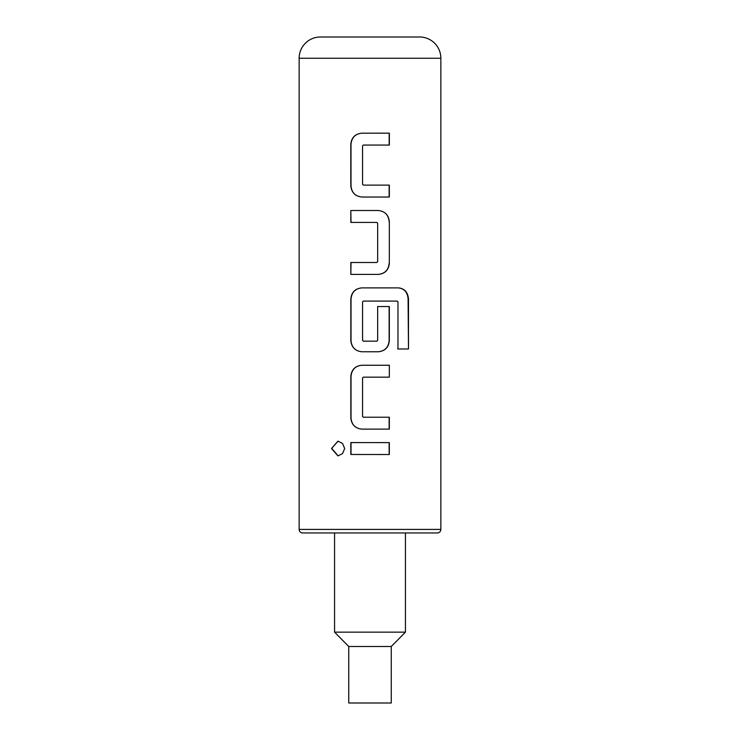 <?xml version="1.0" encoding="UTF-8"?>
<svg xmlns="http://www.w3.org/2000/svg" width="740" height="740" viewBox="0 0 740 740"><rect width="100%" height="100%" fill="white"/><g stroke="black" fill="none" stroke-linecap="round" stroke-linejoin="round"><path stroke-width="1.11" d="M331.511 448.523L337.93 441.151L342.546 443.464L344.692 448.533L342.537 453.602L337.921 455.905L331.511 448.523L338.097 441.16M437.312 532.957L302.688 532.957A3.543 3.543 0 0 1 299.145 529.415L440.855 529.415A3.543 3.543 0 0 1 437.312 532.957L405.428 532.957L405.428 632.145L334.572 632.145L334.572 532.957L302.688 532.957M419.599 37L320.401 37L419.599 37A21.257 21.257 0 0 1 440.855 58.257L440.855 529.415M320.401 37A21.257 21.257 0 0 0 299.145 58.257L299.145 529.415M389.332 197.025L361.777 197.025C355.209 196.267 351.555 192.557 350.815 185.916L350.806 144.281C351.472 137.603 355.108 133.903 361.703 133.181L389.36 133.163L389.351 145.068L363.34 145.059L362.554 145.845L362.563 184.325L363.358 185.12L389.332 185.12L389.332 197.025M389.332 221.621L389.332 263.283C388.667 269.961 385.041 273.661 378.445 274.392L350.825 274.392L350.825 262.487L376.864 262.487L377.659 261.701L377.659 223.212L376.864 222.416L350.825 222.416L350.825 210.512L378.445 210.512C384.985 211.298 388.611 215.007 389.332 221.621L389.332 263.283M397.972 348.984L397.972 301.883L397.241 301.088L363.358 301.088L362.563 301.883L362.563 340.372L363.358 341.159L376.864 341.159L377.659 340.372L377.659 306.536L389.332 306.536L389.332 340.65C388.667 347.328 385.041 351.028 378.445 351.759L361.777 351.768C355.209 351 351.555 347.3 350.825 340.65L350.825 298.997C351.5 292.291 355.144 288.591 361.777 287.888L398.694 287.888C404.641 288.665 407.897 292.365 408.48 298.997L408.48 348.984L397.972 348.984M389.332 429.126L361.768 429.117C355.219 428.349 351.565 424.649 350.834 418.017L350.825 376.364C351.5 369.667 355.144 365.967 361.777 365.255L389.332 365.255L389.332 377.16L363.358 377.16L362.563 377.955L362.554 416.426L363.34 417.221L389.332 417.221L389.332 429.126M389.332 454.517L350.825 454.48L350.815 442.585L389.332 442.613L389.332 454.517M405.428 632.145L391.257 646.501L348.743 646.501L334.572 632.145M348.743 646.501L348.743 703L391.257 703L391.257 646.501M370 454.499L350.825 454.48M351.019 454.48L351.01 442.585M370 442.603L389.332 442.613M389.138 442.613L389.138 454.517M338.088 455.896L331.899 448.523M370 429.126L361.851 429.117C355.311 428.404 351.694 424.704 351.019 418.017L350.834 418.017M363.34 417.221L389.332 417.221M389.138 417.221L389.138 429.126M389.332 365.255L389.332 377.16M389.138 377.16L370 377.16M351.019 418.017L351.019 376.364C351.685 369.667 355.293 365.958 361.86 365.255L361.777 365.255M361.86 365.255L370 365.255M377.576 306.536L389.138 306.536L389.138 340.65C388.482 347.328 384.883 351.028 378.362 351.759L361.86 351.768C355.293 351.056 351.685 347.356 351.019 340.65L351.019 298.997C351.685 292.291 355.293 288.591 361.86 287.888L398.407 287.888C404.345 288.609 407.574 292.309 408.092 298.997L408.48 348.984M408.092 348.984L397.685 348.984M363.423 341.159L376.789 341.159M396.964 301.088L373.756 301.088M389.138 263.283C388.482 269.961 384.883 273.661 378.362 274.392L373.025 274.392M370 210.512L378.445 210.512M378.362 210.512C384.883 211.242 388.472 214.952 389.138 221.621M358.697 222.416L351.019 222.416L350.825 210.512M376.789 222.416L371.582 222.416M371.563 262.487L376.789 262.487M350.825 274.392L351.019 262.487M370 197.025L361.86 197.025C355.293 196.313 351.676 192.613 351.01 185.916L350.815 185.916M366.92 185.12L389.332 185.12M389.138 185.12L389.138 197.025M370 145.059L363.34 145.059M389.166 133.163L389.157 145.068M351.01 185.916L351 144.281C351.657 137.603 355.256 133.903 361.786 133.181L361.703 133.181M361.786 133.181L370 133.172M440.855 58.257L299.145 58.257"/></g></svg>
